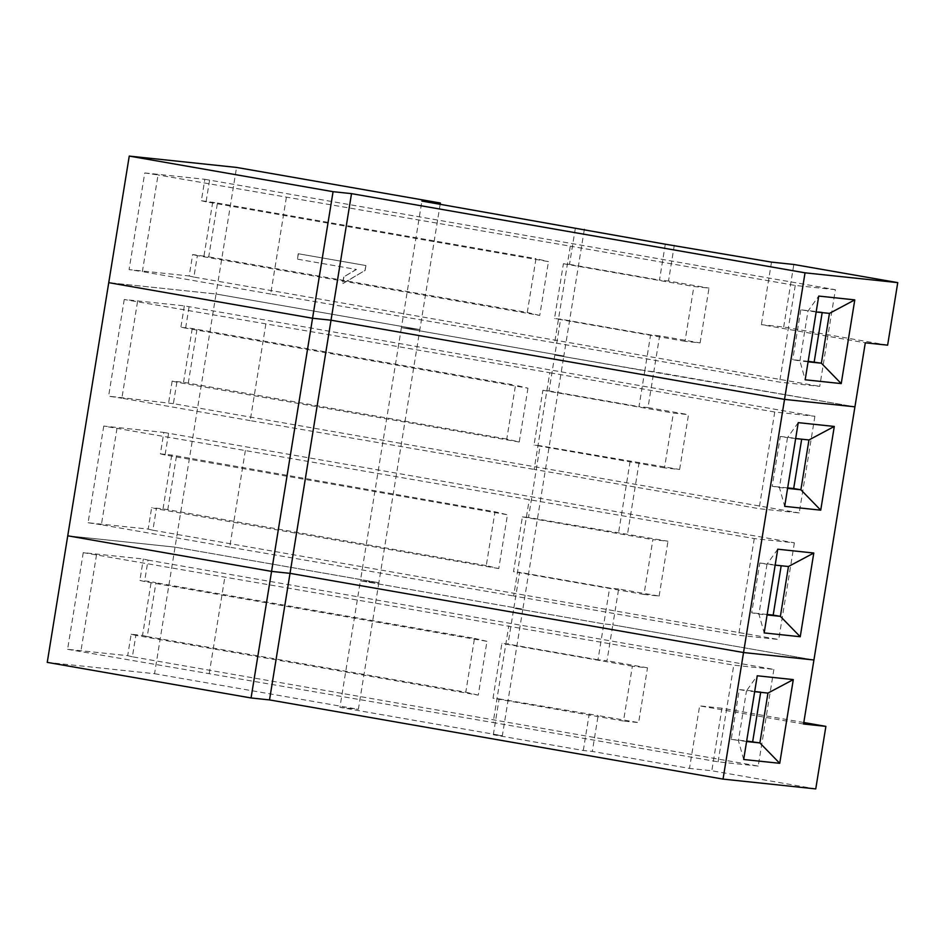 <?xml version="1.0" encoding="UTF-8"?>
<svg xmlns="http://www.w3.org/2000/svg" width="945" height="945" viewBox="0 0 945 945"><rect width="100%" height="100%" fill="white"/><g stroke="black" fill="none" stroke-linecap="round" stroke-linejoin="round"><path stroke-width="0.71" stroke-dasharray="4.72 3.54" d="M798.241 422.639L787.492 437.677L780.298 436.425L772.219 486.262L779.424 487.514L784.681 506.355M795.666 438.551L787.492 437.677L779.424 487.514L787.587 488.376M700.115 342.917L708.998 288.095L693.866 286.5L684.995 341.31L700.115 342.917L659.622 335.841L653.822 371.716L854.93 406.834L554.821 355.048L549.01 390.935L542.891 390.285L534.019 445.095L540.127 445.745L528.503 517.506L667.997 541.237L652.865 539.642L643.994 594.452L659.126 596.059L618.632 588.983L612.821 624.858L813.928 659.976L612.821 624.858L603.808 623.913L612.821 624.858L607.009 660.744L597.996 659.787L603.808 623.913L513.82 608.19L522.833 609.147L563.834 356.005L554.821 355.048L563.834 356.005L401.412 327.643L360.411 580.785L378.862 582.734L419.863 329.592L401.412 327.643L419.863 329.592L216.051 294.001L108.746 282.661L216.051 294.001L175.049 547.143L378.862 582.734L175.049 547.143L154.555 673.714L47.25 662.374M527.96 388.194L519.242 442.012L506.78 439.047L515.497 385.229L527.96 388.194L180.873 327.289L192.237 328.482L515.497 385.229M679.62 469.488L688.503 414.666L673.372 413.071L664.489 467.881L679.62 469.488L540.127 445.745M630.114 461.455L618.491 533.216M780.298 436.425L808.955 439.957M659.126 596.059L667.997 541.237M639.127 462.412L627.504 534.173M659.622 335.841L650.609 334.884L644.797 370.771L653.822 371.716L648.01 407.602L688.503 414.666M528.503 517.506L522.396 516.856L513.513 571.666L519.632 572.316L513.82 608.19L603.808 623.913L609.62 588.026L519.632 572.316M575.316 228.489L569.504 264.364L563.397 263.714L554.514 318.524L560.633 319.174L554.821 355.048L644.797 370.771L638.997 406.645L648.01 407.602M542.891 390.285L673.372 413.071M549.01 390.935L638.997 406.645M814.885 416.261L799.222 512.934L759.095 508.693L534.138 469.405L549.789 372.732L124.244 299.506L184.334 305.861L814.885 416.261L774.746 412.02L759.095 508.693M189.047 306.971L185.574 328.399M519.242 442.012L176.857 382.217L173.384 403.645L799.222 512.934M664.489 467.881L534.019 445.095M787.669 487.892L772.219 486.262M774.746 412.02L549.789 372.732M265.864 323.934L250.201 420.608L534.138 469.405M250.201 420.608L121.881 398.199L137.545 301.526M124.244 299.506L108.592 396.179L121.881 398.199M173.384 403.645L108.592 396.179M154.555 673.714L358.368 709.305L378.862 582.734L360.411 580.785L522.833 609.147L360.411 580.785L339.916 707.356L502.338 735.718L522.833 609.147L513.82 608.19L508.008 644.077L501.889 643.427L493.018 698.237L623.487 721.023L632.37 666.213L647.502 667.808L638.619 722.618L623.487 721.023M506.78 439.047L183.531 382.3L172.155 381.107L176.857 382.217M172.155 381.107L168.683 402.535M196.95 329.604L188.232 383.422M67.745 535.803L175.049 547.143L67.745 535.803M183.531 382.3L192.237 328.482M184.334 305.861L180.873 327.289M163.839 432.432L794.379 542.832L754.252 538.591L103.749 426.077L163.839 432.432L160.366 453.86L171.742 455.053L494.991 511.8L507.465 514.765L498.747 568.583L486.273 565.618L494.991 511.8M103.749 426.077L88.086 522.75L148.176 529.094L151.649 507.678L156.362 508.788L152.889 530.216L778.727 639.505L738.6 635.264L513.631 595.976L529.294 499.303M486.273 565.618L163.024 508.871L151.649 507.678M163.024 508.871L171.742 455.053M777.735 549.21L766.997 564.248L759.792 562.996L751.724 612.821L758.918 614.085L764.174 632.926M775.16 565.122L766.997 564.248L758.918 614.085L767.092 614.947M759.792 562.996L788.449 566.516M522.396 516.856L652.865 539.642M794.379 542.832L778.727 639.505M168.541 433.542L165.08 454.97L507.465 514.765M498.747 568.583L156.362 508.788M643.994 594.452L513.513 571.666M754.252 538.591L738.6 635.264M767.175 614.463L751.724 612.821M245.357 450.505L229.706 547.179L513.631 595.976M229.706 547.179L101.387 524.77L117.038 428.097M88.086 522.75L101.387 524.77M152.889 530.216L148.176 529.094M165.08 454.97L160.366 453.86M618.632 588.983L609.62 588.026M176.443 456.175L167.737 509.993M440.169 204.262L419.863 329.592L216.051 294.001L236.557 167.43M584.234 230.037L563.834 356.005L401.412 327.643L421.907 201.072M887.627 345.161L783.688 327.017L761.375 324.655L865.301 342.811M783.688 327.017L793.824 264.482M771.498 262.119L761.375 324.655M144.75 172.935L204.841 179.29L201.368 200.718L217.445 203.033L208.727 256.851L192.65 254.536L189.177 275.964L129.087 269.608L142.376 271.628L158.039 174.955L144.75 172.935L129.087 269.608M204.025 255.729L212.743 201.911M674.317 245.145L668.505 281.031L708.998 288.095M665.304 244.2L659.492 280.074L668.505 281.031M569.504 264.364L659.492 280.074M650.609 334.884L560.633 319.174M563.397 263.714L693.866 286.5M204.841 179.29L835.38 289.69L819.728 386.363L779.59 382.123L554.632 342.834L570.296 246.161L158.039 174.955M209.542 180.4L206.069 201.828L548.466 261.623L539.749 315.441L197.363 255.646L193.89 277.074L819.728 386.363M684.995 341.31L554.514 318.524M206.069 201.828L201.368 200.718M539.749 315.441L527.275 312.476L208.727 256.851M192.65 254.536L197.363 255.646M835.38 289.69L795.253 285.449L570.296 246.161M795.253 285.449L779.59 382.123M286.359 197.363L270.707 294.037L554.632 342.834M193.89 277.074L189.177 275.964M270.707 294.037L142.376 271.628M808.164 361.321L792.725 359.691L799.919 360.943L805.175 379.784M822.174 312.606L829.45 313.386M816.161 311.98L800.793 309.854L822.256 312.122M800.793 309.854L792.725 359.691M808.093 361.805L799.919 360.943L807.987 311.106L818.736 296.068M527.275 312.476L535.992 258.658L548.466 261.623M217.445 203.033L535.992 258.658M365.703 265.51L298.218 253.732L297.391 259.154L356.253 269.431L343.696 276.944L342.622 283.571L364.9 270.518L365.928 265.533L298.218 253.732M298.431 253.756L297.391 259.154M297.604 259.178L356.253 269.431M356.466 269.455L343.696 276.944M343.909 276.968L342.622 283.571M342.846 283.594L364.9 270.518M365.113 270.542L365.928 265.533M803.557 724.012L699.631 705.868L689.496 768.403L592.314 751.429L598.126 715.554L638.619 722.618M647.502 667.808L607.009 660.744M339.916 707.356L358.368 709.305M502.338 735.718L493.314 734.761L583.301 750.484L592.314 751.429M815.748 788.91L711.821 770.766L689.496 768.403M803.805 722.512L721.945 708.218L711.821 770.766M721.945 708.218L699.631 705.868M493.314 734.761L499.125 698.887L493.018 698.237M499.125 698.887L598.126 715.554M583.301 750.484L589.113 714.597M632.37 666.213L501.889 643.427M597.996 659.787L508.008 644.077M148.046 560.113L773.884 669.403L733.757 665.162L83.243 552.648L143.345 559.003L148.046 560.113L144.573 581.541L139.872 580.431L143.345 559.003M773.884 669.403L758.221 766.076L132.383 656.787L135.856 635.359L478.253 695.154L486.958 641.336L144.573 581.541M83.243 552.648L67.591 649.321L127.681 655.665L131.154 634.237L142.53 635.442L151.247 581.624L139.872 580.431M142.53 635.442L147.231 636.564L155.949 582.746L151.247 581.624M147.231 636.564L465.779 692.189L474.496 638.371L155.949 582.746M474.496 638.371L486.958 641.336M132.383 656.787L127.681 655.665M131.154 634.237L135.856 635.359M478.253 695.154L465.779 692.189M758.221 766.076L718.094 761.835L493.136 722.547L508.788 625.874M67.591 649.321L493.136 722.547M718.094 761.835L733.757 665.162M746.585 741.518L731.229 739.392L739.297 689.566L746.491 690.819L757.24 675.781M731.229 739.392L746.668 741.034M767.954 693.087L760.678 692.319M760.76 691.834L739.297 689.566M96.544 554.668L80.88 651.341M209.199 673.75L224.863 577.076M743.68 759.496L738.423 740.656L746.491 690.819L754.665 691.681"/><path stroke-width="1.42" d="M808.955 439.957L834.293 426.455L798.241 422.639L784.681 506.355L820.732 510.17L800.887 489.782L808.955 439.957L795.666 438.551M129.252 156.09L333.065 191.681L312.559 318.252L108.746 282.661L129.252 156.09L236.557 167.43L440.37 203.021L421.907 201.072L665.304 244.2L771.498 262.119L793.824 264.482L897.75 282.626L887.627 345.161L865.301 342.811L854.93 406.834L784.539 399.392L331.022 320.201L312.559 318.252L271.569 571.394L290.02 573.343L331.022 320.201L312.559 318.252L108.746 282.661L67.745 535.803L271.569 571.394L251.063 697.965L269.526 699.914L290.02 573.343L743.538 652.534L805.034 272.822L897.75 282.626M834.293 426.455L820.732 510.17M333.065 191.681L351.516 193.63L331.022 320.201L784.539 399.392L854.93 406.834L813.928 659.976L743.538 652.534L813.928 659.976L803.557 724.012L825.883 726.374L815.748 788.91L723.043 779.105L269.526 699.914M787.587 488.376L800.887 489.782L793.682 488.53L801.679 439.177M793.682 488.53L787.669 487.892M800.238 636.741L764.174 632.926L777.735 549.21L813.787 553.026L800.238 636.741L780.381 616.353L788.449 566.516L775.16 565.122M788.449 566.516L813.787 553.026M767.092 614.947L780.381 616.353L773.187 615.101L781.172 565.748M773.187 615.101L767.175 614.463M841.227 383.599L805.175 379.784L818.736 296.068L854.788 299.884L841.227 383.599L821.382 363.211L808.093 361.805M805.034 272.822L351.516 193.63M440.169 204.262L440.37 203.021M584.234 230.037L584.329 229.434M816.161 311.98L829.45 313.386L821.382 363.211L808.164 361.321M814.188 361.959L822.174 312.606M829.45 313.386L854.788 299.884M723.043 779.105L743.538 652.534L290.02 573.343L271.569 571.394L67.745 535.803L47.25 662.374L251.063 697.965M746.668 741.034L759.886 742.924L779.731 763.312L743.68 759.496L757.24 675.781L793.292 679.597L767.954 693.087L759.886 742.924L746.585 741.518M779.731 763.312L793.292 679.597M825.883 726.374L803.805 722.512M760.678 692.319L752.681 741.66M767.954 693.087L754.665 691.681"/></g></svg>
